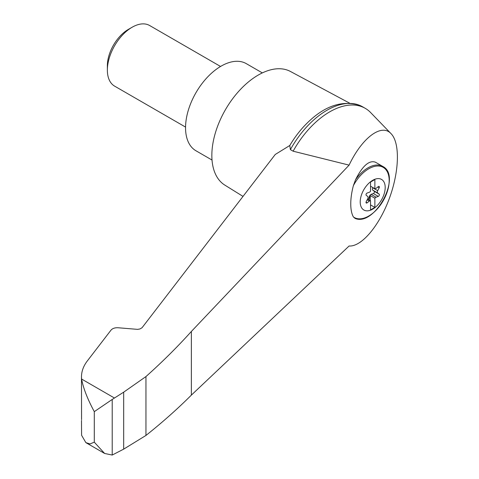 <?xml version="1.0" encoding="UTF-8"?>
<svg xmlns="http://www.w3.org/2000/svg" width="479" height="479" viewBox="0 0 479 479"><rect width="100%" height="100%" fill="white"/><g stroke="black" fill="none" stroke-linecap="round" stroke-linejoin="round"><path stroke-width="0.72" d="M349.095 245.996C361.346 246.948 379.033 226.178 389.146 198.965C399.354 171.793 400.199 142.964 391.068 133.677C381.577 123.103 362.07 137.724 349.095 165.129L191.366 331.462L191.366 395.115L349.095 245.996M391.068 133.677L370.56 112.487A71.09 41.044 120 0 0 365.249 108.332A71.09 41.044 120 0 0 293.13 151.196L349.095 165.129M191.366 331.462C177.446 346.922 162.309 361.956 145.951 376.572L123.678 392.169L112.212 399.45L112.212 455.05L123.678 449.14L145.951 435.447C162.309 422.442 177.446 409 191.366 395.115M81.496 421.352L81.592 435.273L85.849 442.62L89.992 443.943L94.291 442.165L94.291 411.647C87.531 399.085 83.298 388.218 81.592 379.045L81.484 376.823C81.52 371.189 83.55 365.782 87.579 360.609L111.032 330.103C112.565 328.39 114.93 327.606 118.115 327.756L137.593 329.366L139.952 328.965L142.053 327.726L275.257 154.466L289.783 145.496A68.03 39.278 120 0 1 303.518 126.833C321.912 106.985 340.485 99.764 359.232 105.176A71.09 41.044 120 0 0 290.382 149.61L289.783 145.496M372.704 209.149A17.669 10.203 -60 0 1 363.339 209.676A17.669 10.203 -60 0 1 366.908 185.289A17.669 10.203 -60 0 1 384.835 184.271A17.669 10.203 -60 0 1 372.704 209.149M369.339 192.241A2.185 1.263 120 0 0 370.536 191.217L370.536 182.044L374.871 179.541L374.871 188.714A2.185 1.263 120 0 0 376.075 188.349L378.302 186.6A1.311 0.76 120 0 1 379.123 186.421A1.311 0.76 120 0 1 379.17 187.84L377.709 190.678A2.185 1.263 120 0 0 377.709 192.989L379.17 194.139A1.311 0.76 120 0 1 379.266 195.312A1.311 0.76 120 0 1 378.302 196.39L376.075 197.21A2.185 1.263 120 0 0 374.871 198.228L374.871 207.407L370.536 209.904L370.536 200.731A2.185 1.263 120 0 0 369.339 201.096L367.112 202.851A1.311 0.76 120 0 1 366.291 203.024A1.311 0.76 120 0 1 366.237 201.605L367.698 198.767A2.185 1.263 120 0 0 367.698 196.462L366.237 195.312A1.311 0.76 120 0 1 366.142 194.139A1.311 0.76 120 0 1 367.112 193.061L369.339 192.241M370.536 186.217L374.871 188.714M382.709 166.399C402.198 175.775 374.865 226.902 355.095 218.418L353.382 216.921A37.548 15.328 -71.6 0 1 353.382 185.636L355.496 179.805C362.495 165.866 369.135 159.992 375.416 162.189L382.709 166.399A29.53 17.052 -60 0 0 355.496 179.805M349.574 103.123L290.442 71.467A65.623 37.889 120 0 0 225.435 109.697A65.623 37.889 120 0 0 224.831 185.11L243.021 196.408M112.212 399.45L94.291 411.647M112.212 455.05L104.614 453.457L94.291 442.165M81.484 376.823L81.562 419.634M81.484 421.155L81.556 420.43M262.336 72.91L246.278 63.635A50.313 29.045 120 0 0 195.965 92.687A50.313 29.045 120 0 0 195.971 150.777L212.023 160.046M185.553 127.085L114.613 86.13A34.997 20.208 -60 0 1 107.368 70.108A34.997 20.208 -60 0 1 132.114 27.243A34.997 20.208 -60 0 1 149.616 25.507L220.55 66.467M107.368 70.108L107.368 65.725A29.632 17.106 -60 0 1 128.318 29.435L132.114 27.243M368.567 199.593A1.311 0.76 120 0 0 368.626 199.402L369.393 196.504A2.185 1.263 120 0 1 371.123 194.348L373.351 193.528A1.311 0.76 120 0 0 374.321 192.45A1.311 0.76 120 0 0 374.225 191.277L372.764 190.127A2.185 1.263 120 0 1 372.764 187.822L372.89 187.57M370.231 200.551L370.231 195.552L374.871 198.228M370.231 195.552A2.185 1.263 120 0 0 369.704 196.683L368.938 199.581A1.311 0.76 120 0 1 368.878 199.773M367.573 199.019L370.536 200.731M370.536 204.904L374.871 207.407M365.249 108.332L362.507 106.745A71.09 41.044 120 0 0 359.232 105.176M290.382 149.61L293.13 151.196M145.951 376.572L145.951 435.447M123.678 392.169L123.678 449.14M353.382 185.636A28.944 16.711 -60 0 1 382.889 167.189A28.944 16.711 -60 0 1 382.889 201.294A28.944 16.711 -60 0 1 353.382 216.921M114.367 397.971L81.592 379.045M372.764 187.822L377.709 190.678M372.764 190.127L377.709 192.989M374.225 191.277L379.17 194.139M373.351 193.528L378.302 196.39M371.123 194.348L376.075 197.21M369.393 196.504L369.704 196.683M368.626 199.402L368.938 199.581M367.148 199.833L369.339 201.096M366.034 202.228L367.112 202.851M377.757 187.026L379.17 187.84M85.849 442.62L104.614 453.457"/></g></svg>
